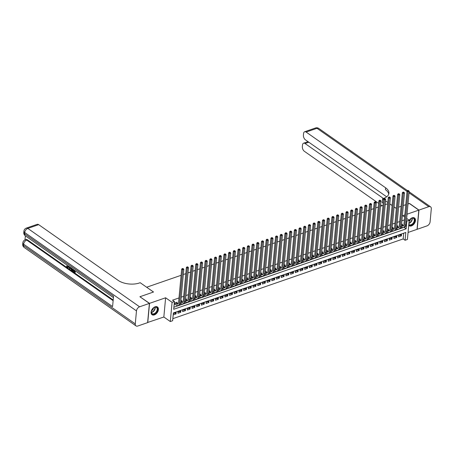 <?xml version="1.0" encoding="UTF-8"?>
<svg xmlns="http://www.w3.org/2000/svg" width="454" height="454" viewBox="0 0 454 454"><rect width="100%" height="100%" fill="white"/><g stroke="black" fill="none" stroke-linecap="round" stroke-linejoin="round"><path stroke-width="0.68" d="M154.377 314.9A4.727 3.036 125 0 0 158.043 311.104A4.727 3.036 125 0 0 157.464 306.978A4.727 3.036 125 0 0 155.126 306.796A4.727 3.036 125 0 0 151.46 310.593A4.727 3.036 125 0 0 152.039 314.718A4.727 3.036 125 0 0 154.377 314.9M408.725 225.366A4.727 3.036 125 0 0 409.111 225.723A4.727 3.036 125 0 0 411.449 225.905A4.727 3.036 125 0 0 415.109 222.108A4.727 3.036 125 0 0 414.536 217.982A4.727 3.036 125 0 0 412.198 217.801A4.727 3.036 125 0 0 409.19 220.321M172.651 320.723L170.301 321.54L172.083 302.319L174.432 301.507L173.706 309.299L406.131 228.833L406.852 221.041L409.202 220.23L407.414 239.445L405.07 240.262L405.791 232.471L173.371 312.931L172.651 320.723M147.629 322.482L163.837 317.006L170.301 321.54M408.067 232.454L417.033 229.349L418.815 210.128L407.056 214.203M172.838 318.668L403.169 238.929L405.07 240.262M140.025 296.825L149.542 303.351L147.754 322.573M409.44 203.551L408.01 203.914L409.315 203.466L418.815 210.128M177.037 303.039L177.111 302.233L174.296 303.21L174.171 304.503L174.994 304.22M181.731 301.416L181.804 300.605L180.868 300.928M186.429 299.788L186.503 298.982L185.567 299.305M191.123 298.164L191.196 297.353L190.26 297.682M195.816 296.536L195.895 295.73L194.959 296.053M200.515 294.913L200.589 294.107L199.652 294.43M205.208 293.284L205.282 292.478L204.345 292.802M209.907 291.661L209.981 290.855L209.044 291.179M214.6 290.038L214.674 289.226L213.738 289.55M219.293 288.409L219.367 287.603L218.431 287.927M223.992 286.786L224.066 285.975L223.13 286.298M228.685 285.157L228.759 284.352L227.823 284.675M233.379 283.534L233.458 282.723L232.522 283.052M238.078 281.906L238.151 281.1L237.215 281.423M242.771 280.283L242.845 279.477L241.908 279.8M247.464 278.66L247.543 277.848L246.607 278.171M252.163 277.031L252.237 276.225L251.3 276.548M256.856 275.408L256.93 274.596L255.994 274.92M261.555 273.779L261.629 272.973L260.692 273.297M266.248 272.156L266.322 271.344L265.386 271.668M270.942 270.527L271.021 269.721L270.085 270.045M275.64 268.904L275.714 268.093L274.778 268.422M280.334 267.275L280.407 266.47L279.471 266.793M285.027 265.652L285.106 264.847L284.17 265.17M289.726 264.029L289.8 263.218L288.863 263.541M294.419 262.401L294.493 261.595L293.556 261.918M299.118 260.778L299.192 259.966L298.255 260.29M303.811 259.149L303.885 258.343L302.949 258.666M308.504 257.526L308.584 256.714L307.647 257.038M313.203 255.897L313.277 255.091L312.341 255.415M317.896 254.274L317.97 253.463L317.034 253.792M322.59 252.645L322.669 251.839L321.733 252.163M327.289 251.022L327.362 250.216L326.426 250.54M331.982 249.399L332.056 248.588L331.119 248.911M336.681 247.771L336.755 246.965L335.818 247.288M341.374 246.147L341.448 245.336L340.511 245.659M346.067 244.519L346.147 243.713L345.21 244.036M350.766 242.896L350.84 242.084L349.903 242.408M355.459 241.267L355.533 240.461L354.597 240.785M360.153 239.644L360.232 238.832L359.296 239.162M364.851 238.015L364.925 237.209L363.989 237.533M369.545 236.392L369.618 235.586L368.682 235.91M374.244 234.769L374.317 233.958L373.381 234.281M378.937 233.14L379.011 232.334L378.074 232.658M383.63 231.517L383.709 230.706L382.773 231.029M388.329 229.889L388.403 229.083L387.466 229.406M393.022 228.266L393.096 227.454L392.16 227.783M397.715 226.637L397.795 225.831L396.858 226.154M400.207 235.053L401.404 235.893L398.589 236.869L398.708 235.569L401.523 234.593L401.404 235.893M395.508 236.676L396.711 237.516L393.89 238.492L394.01 237.192L396.83 236.222L396.711 237.516M390.815 238.305L392.012 239.144L389.197 240.121L389.316 238.821L392.131 237.845L392.012 239.144M386.116 239.928L387.319 240.768L384.498 241.744L384.623 240.444L387.438 239.468L387.319 240.768M381.422 241.551L382.626 242.396L379.805 243.372L379.924 242.073L382.745 241.097L382.626 242.396M376.729 243.179L377.927 244.019L375.112 244.995L375.231 243.696L378.046 242.72L377.927 244.019M372.03 244.802L373.233 245.648L370.413 246.618L370.538 245.325L373.353 244.348L373.233 245.648M367.337 246.431L368.534 247.271L365.72 248.247L365.839 246.948L368.659 245.972L368.534 247.271M362.644 248.054L363.841 248.894L361.026 249.87L361.146 248.576L363.96 247.6L363.841 248.894M357.945 249.683L359.148 250.523L356.328 251.499L356.447 250.199L359.267 249.223L359.148 250.523M353.252 251.306L354.449 252.146L351.634 253.122L351.754 251.822L354.568 250.852L354.449 252.146M348.553 252.935L349.756 253.775L346.935 254.751L347.06 253.451L349.875 252.475L349.756 253.775M343.86 254.558L345.063 255.398L342.242 256.374L342.361 255.074L345.182 254.098L345.063 255.398M339.166 256.181L340.364 257.026L337.549 258.003L337.668 256.703L340.483 255.727L340.364 257.026M334.467 257.81L335.671 258.649L332.85 259.626L332.975 258.326L335.79 257.35L335.671 258.649M329.774 259.433L330.972 260.278L328.157 261.249L328.276 259.955L331.097 258.979L330.972 260.278M325.081 261.061L326.278 261.901L323.464 262.877L323.583 261.578L326.398 260.602L326.278 261.901M320.382 262.684L321.585 263.524L318.765 264.5L318.884 263.207L321.704 262.23L321.585 263.524M315.689 264.313L316.886 265.153L314.072 266.129L314.191 264.83L317.006 263.853L316.886 265.153M310.99 265.936L312.193 266.776L309.373 267.752L309.497 266.453L312.312 265.482L312.193 266.776M306.297 267.565L307.5 268.405L304.679 269.381L304.799 268.081L307.619 267.105L307.5 268.405M301.604 269.188L302.801 270.028L299.986 271.004L300.105 269.704L302.92 268.728L302.801 270.028M296.905 270.811L298.108 271.657L295.287 272.633L295.412 271.333L298.227 270.357L298.108 271.657M292.211 272.44L293.409 273.28L290.594 274.256L290.713 272.956L293.534 271.98L293.409 273.28M287.518 274.063L288.716 274.908L285.901 275.879L286.02 274.585L288.835 273.609L288.716 274.908M282.819 275.692L284.022 276.531L281.202 277.507L281.321 276.208L284.142 275.232L284.022 276.531M278.126 277.315L279.324 278.154L276.509 279.131L276.628 277.831L279.448 276.861L279.324 278.154M273.427 278.943L274.63 279.783L271.81 280.759L271.935 279.46L274.749 278.484L274.63 279.783M268.734 280.566L269.937 281.406L267.117 282.382L267.236 281.083L270.056 280.112L269.937 281.406M264.041 282.189L265.238 283.035L262.423 284.011L262.543 282.711L265.357 281.735L265.238 283.035M259.342 283.818L260.545 284.658L257.724 285.634L257.849 284.335L260.664 283.358L260.545 284.658M254.649 285.441L255.846 286.287L253.031 287.263L253.15 285.963L255.971 284.987L255.846 286.287M249.955 287.07L251.153 287.91L248.338 288.886L248.457 287.586L251.272 286.61L251.153 287.91M245.256 288.693L246.46 289.538L243.639 290.509L243.758 289.215L246.579 288.239L246.46 289.538M240.563 290.322L241.761 291.162L238.946 292.138L239.065 290.838L241.886 289.862L241.761 291.162M235.864 291.945L237.067 292.785L234.247 293.761L234.372 292.461L237.187 291.491L237.067 292.785M231.171 293.573L232.374 294.413L229.554 295.389L229.673 294.09L232.493 293.114L232.374 294.413M226.478 295.196L227.675 296.036L224.861 297.012L224.98 295.713L227.794 294.737L227.675 296.036M221.779 296.82L222.982 297.665L220.162 298.641L220.286 297.342L223.101 296.366L222.982 297.665M217.086 298.448L218.283 299.288L215.468 300.264L215.588 298.965L218.408 297.989L218.283 299.288M212.393 300.071L213.59 300.917L210.775 301.887L210.894 300.593L213.709 299.617L213.59 300.917M207.694 301.7L208.897 302.54L206.076 303.516L206.195 302.216L209.016 301.24L208.897 302.54M203 303.323L204.198 304.169L201.383 305.139L201.502 303.845L204.323 302.869L204.198 304.169M198.302 304.952L199.505 305.792L196.684 306.768L196.809 305.468L199.624 304.492L199.505 305.792M193.608 306.575L194.811 307.415L191.991 308.391L192.11 307.091L194.931 306.121L194.811 307.415M188.915 308.204L190.113 309.043L187.298 310.02L187.417 308.72L190.232 307.744L190.113 309.043M184.216 309.827L185.419 310.667L182.599 311.643L182.724 310.343L185.538 309.367L185.419 310.667M179.523 311.45L180.72 312.295L177.906 313.271L178.025 311.972L180.845 310.996L180.72 312.295M403.169 238.929L403.702 233.191M176.146 312.619L173.332 313.595L173.212 314.894L176.027 313.918L176.146 312.619M404.378 219.906L401.904 220.763M399.685 221.529L397.205 222.386M394.986 223.158L392.511 224.015M390.292 224.781L387.818 225.638M385.594 226.41L383.119 227.267M380.9 228.033L378.426 228.89M376.207 229.662L373.727 230.518M371.508 231.285L369.034 232.142M366.815 232.913L364.341 233.77M362.122 234.536L359.642 235.393M357.423 236.159L354.949 237.016M352.73 237.788L350.255 238.645M348.031 239.411L345.556 240.268M343.337 241.04L340.863 241.897M338.644 242.663L336.164 243.52M333.945 244.292L331.471 245.149M329.252 245.915L326.778 246.772M324.559 247.543L322.079 248.4M319.86 249.167L317.386 250.023M315.167 250.79L312.692 251.647M310.468 252.418L307.994 253.275M305.775 254.041L303.3 254.898M301.081 255.67L298.601 256.527M296.383 257.293L293.908 258.15M291.689 258.922L289.215 259.779M286.996 260.545L284.516 261.402M282.297 262.168L279.823 263.031M277.604 263.797L275.13 264.654M272.905 265.42L270.431 266.277M268.212 267.048L265.738 267.905M263.519 268.672L261.039 269.528M258.82 270.3L256.345 271.157M254.127 271.923L251.652 272.78M249.433 273.552L246.953 274.409M244.734 275.175L242.26 276.032M240.041 276.798L237.567 277.661M235.342 278.427L232.868 279.284M230.649 280.05L228.175 280.907M225.956 281.679L223.476 282.536M221.257 283.302L218.783 284.159M216.564 284.93L214.089 285.787M211.87 286.553L209.39 287.41M207.172 288.182L204.697 289.039M202.478 289.805L200.004 290.662M197.779 291.428L195.305 292.285M193.086 293.057L190.612 293.914M188.393 294.68L185.913 295.537M183.694 296.309L181.22 297.166M179.001 297.932L172.531 300.173L174.432 301.507M173.899 307.239L404.247 227.267M402.414 225.014L402.488 224.208L401.552 224.531M140.036 296.689L153.537 292.013L146.687 287.263M146.693 287.217L181.101 275.306M183.32 274.534L185.794 273.677M188.013 272.911L190.493 272.054M192.712 271.282L195.186 270.425M197.405 269.659L199.879 268.802M202.098 268.036L204.578 267.179M206.797 266.407L209.271 265.55M211.49 264.784L213.965 263.927M216.189 263.155L218.663 262.298M220.882 261.532L223.357 260.675M225.576 259.904L228.056 259.047M230.274 258.281L232.749 257.424M234.968 256.652L237.442 255.795M239.661 255.029L242.141 254.172M244.36 253.406L246.834 252.549M249.053 251.777L251.527 250.92M253.752 250.154L256.226 249.297M258.445 248.525L260.919 247.668M263.138 246.902L265.618 246.045M267.837 245.273L270.312 244.417M272.531 243.65L275.005 242.794M277.224 242.022L279.704 241.165M281.923 240.399L284.397 239.542M286.616 238.776L289.09 237.919M291.315 237.147L293.789 236.29M296.008 235.524L298.482 234.667M300.701 233.895L303.181 233.038M305.4 232.272L307.874 231.415M310.093 230.643L312.568 229.786M314.787 229.02L317.267 228.163M319.485 227.397L321.96 226.535M324.179 225.769L326.653 224.912M328.878 224.145L331.352 223.289M333.571 222.517L336.045 221.66M338.264 220.894L340.744 220.037M342.963 219.265L345.437 218.408M347.656 217.642L350.13 216.785M352.349 216.013L354.829 215.156M357.048 214.39L359.523 213.533M361.742 212.767L364.216 211.904M366.44 211.138L368.915 210.281M371.134 209.515L373.608 208.658M375.827 207.887L378.307 207.03M380.526 206.264L383 205.407M385.219 204.635L387.693 203.778M163.837 317.006L165.619 297.784L149.542 303.351M165.619 297.784L172.083 302.319M406.449 220.757L406.852 221.041M404.837 214.969L402.738 215.695L404.645 217.035M406.659 218.448L409.202 220.23M394.095 206.933L395.814 208.136L396.399 207.932L395.86 208.119L394.1 206.888M398.618 207.166L401.092 206.309L398.618 207.166M403.311 205.543L405.791 204.686L403.311 205.543M392.08 205.514L389.827 203.937M404.23 227.499L406.131 228.833M174.83 313.078L176.027 313.918M401.455 225.57L401.807 225.814A3.03 1.737 -109.1 0 0 403.039 226.081A3.03 1.737 -109.1 0 0 403.946 224.554L407.051 191.072L407.754 190.476L408.6 190.584L407.754 190.476M401.665 224.492L402.976 225.411A3.03 1.737 -109.1 0 0 403.561 225.689M408.6 190.584L409.179 191.333L408.004 191.741L404.894 225.218A4.546 2.605 70.9 0 1 403.532 227.516A4.546 2.605 70.9 0 1 401.682 227.113L401.319 226.858M409.179 191.333L406.069 224.809A4.546 2.605 70.9 0 1 404.707 227.108L403.532 227.516M408.135 190.742L408.004 191.741L407.051 191.072M409.185 220.406A4.092 2.628 -55 0 1 410.217 219.151A4.092 2.628 -55 0 1 410.989 218.55A4.092 2.628 -55 0 1 414.57 219.271A4.092 2.628 -55 0 1 412.822 224.123A4.092 2.628 -55 0 1 408.793 224.622M408.821 224.293A3.785 2.435 125 0 0 409.15 224.605A3.785 2.435 125 0 0 412.533 223.811A3.785 2.435 125 0 0 413.503 218.402A3.785 2.435 125 0 0 410.915 218.595M409.082 221.473A2.696 1.731 125 0 0 409.412 221.2A2.696 1.731 125 0 0 410.649 218.788M408.844 225.496A4.699 3.019 125 0 0 413.015 224.492A4.699 3.019 125 0 0 414.235 217.806M153.146 308.147A4.092 2.628 -55 0 1 153.923 307.545A4.092 2.628 -55 0 1 157.498 308.272A4.092 2.628 -55 0 1 155.75 313.124A4.092 2.628 -55 0 1 152.391 314.151A4.092 2.628 -55 0 1 151.364 311.194A4.092 2.628 -55 0 1 153.146 308.147M151.386 311.104A3.785 2.435 125 0 0 152.084 313.606A3.785 2.435 125 0 0 155.467 312.806A3.785 2.435 125 0 0 156.431 307.403A3.785 2.435 125 0 0 153.844 307.596M151.471 310.786A2.696 1.731 125 0 0 152.34 310.196A2.696 1.731 125 0 0 153.577 307.789M151.772 314.497A4.699 3.019 125 0 0 155.943 313.493A4.699 3.019 125 0 0 157.169 306.808M383.199 203.25L382.206 202.558L382.557 198.79L383.352 198.512A15.152 7.712 5.3 0 0 388.936 193.245A15.152 7.712 5.3 0 0 385.588 187.786L306.132 132.063A3.638 2.083 -109.1 0 0 304.651 131.745A3.638 2.083 -109.1 0 0 303.561 133.578L303.42 135.11A3.638 2.083 -109.1 0 0 305.411 139.826L386.672 196.815M418.957 210.077L417.175 229.298L426.987 225.899A3.638 2.338 125 0 0 430.097 221.807L431.3 208.823A3.638 2.338 125 0 0 430.568 206.82A3.638 2.338 125 0 0 428.775 206.684L418.957 210.077L409.457 203.415M392.08 205.469L389.833 203.891M387.818 202.478L385.565 200.901M383.551 199.488L382.557 198.79M383.448 198.483L305.071 143.515A3.638 2.083 -109.1 0 0 303.59 143.197A3.638 2.083 -109.1 0 0 302.5 145.036L302.358 146.568A3.638 2.083 -109.1 0 0 304.35 151.284L378.642 203.381M382.013 205.747L380.662 204.799M388.738 194.17A15.152 7.712 5.3 0 0 385.412 189.653L385.588 187.786M68.917 266.385L68.021 267.888L67.328 267.724L66.534 266.203L67.243 266.203L67.998 267.361M70.881 267.764L69.78 269.398L68.968 266.424M75.313 270.868L75.137 272.763L74.762 272.888L73.151 271.764L73.185 271.401L74.507 271.935M73.185 271.401L74.473 272.304L74.564 271.344L73.361 270.505L73.769 270.017L74.626 270.618M25.379 235.853L25.004 239.882M26.338 228.101A3.638 3.638 0 0 0 23.903 231.2A3.638 1.85 -174.7 0 0 24.709 232.51A3.638 2.338 -55 0 1 27.813 228.419A3.638 2.083 -109.1 0 0 26.338 228.101L37.205 224.338A3.638 2.083 70.9 0 1 38.686 224.656L27.813 228.419L139.588 306.802A3.638 2.338 125 0 0 136.478 310.894L24.709 232.51L24.59 233.81L113.545 296.195L112.586 306.581L23.625 244.195A3.638 2.338 -55 0 1 26.729 240.104A3.638 2.083 -109.1 0 0 25.254 239.786L25.957 239.542A3.638 2.083 70.9 0 1 27.433 239.86L26.729 240.104L113.131 300.696M113.194 300.003L27.433 239.86M73.207 269.392L73.032 271.282L71.874 270.868L71.165 270.085L71.074 267.9M139.588 306.802L149.4 303.403L139.894 296.74L153.486 292.03L140.184 282.7L139.384 282.978A15.152 7.712 -174.7 0 1 118.142 280.373L38.686 224.656M136.478 310.894L135.275 323.878A3.638 2.338 125 0 0 136.001 325.881A3.638 2.338 125 0 0 137.8 326.017L147.618 322.624L149.4 303.403M73.395 270.147L74.592 270.987L74.649 270.408M74.972 270.629L74.762 272.888M72.867 269.154L72.657 271.413M71.562 267.945L71.25 268.791L71.533 270.175L72.368 270.828L72.544 268.927M71.675 268.32L71.908 270.045L72.402 270.459M71.25 268.791L71.624 268.66M71.533 270.175L71.908 270.045M71.902 270.505L72.282 270.374M69.297 266.651L70.325 267.372M70.648 267.599L69.78 269.398M69.842 268.445L70.154 267.747L69.377 267.202L69.632 268.91L69.842 268.445M69.82 267.508L70.007 268.779M66.534 266.203L67.379 267.372L68.208 266.663L68.179 265.868M67.822 267.491L67.379 267.372L67.754 267.241M66.869 266.333L67.243 266.203M68.509 266.101L68.526 266.884L68.906 266.753M68.526 266.884L68.021 267.888M66.908 265.232L66.636 264.784M396.762 227.199L397.108 227.443A3.03 1.737 -109.1 0 0 398.34 227.709A3.03 1.737 -109.1 0 0 399.253 226.177L402.358 192.7L403.056 192.104L403.907 192.207L403.056 192.104M396.972 226.115L398.283 227.034A3.03 1.737 -109.1 0 0 398.862 227.312M403.907 192.207L404.48 192.961L403.305 193.364L400.201 226.841A4.546 2.605 70.9 0 1 398.839 229.139A4.546 2.605 70.9 0 1 396.989 228.742L396.62 228.481M404.48 192.961L401.376 226.438A4.546 2.605 70.9 0 1 400.014 228.731L398.839 229.139M403.436 192.371L403.305 193.364L402.358 192.7M392.063 228.822L392.415 229.066A3.03 1.737 -109.1 0 0 393.646 229.332A3.03 1.737 -109.1 0 0 394.554 227.8L397.659 194.323L398.362 193.727L399.214 193.83L398.362 193.727M392.279 227.743L393.59 228.663A3.03 1.737 -109.1 0 0 394.168 228.941M399.214 193.83L399.787 194.584L398.612 194.993L395.508 228.47A4.546 2.605 70.9 0 1 394.14 230.763A4.546 2.605 70.9 0 1 392.296 230.365L391.927 230.11M399.787 194.584L396.683 228.061A4.546 2.605 70.9 0 1 395.315 230.36L394.14 230.763M398.743 193.994L398.612 194.993L397.659 194.323M387.37 230.45L387.716 230.694A3.03 1.737 -109.1 0 0 388.953 230.961A3.03 1.737 -109.1 0 0 389.861 229.429L392.965 195.952L393.663 195.356L394.515 195.458L393.663 195.356M387.58 229.366L388.891 230.286A3.03 1.737 -109.1 0 0 389.47 230.564M394.515 195.458L395.088 196.213L393.919 196.616L390.809 230.093A4.546 2.605 70.9 0 1 389.447 232.391A4.546 2.605 70.9 0 1 387.597 231.988L387.234 231.733M395.088 196.213L391.984 229.69A4.546 2.605 70.9 0 1 390.622 231.983L389.447 232.391M394.044 195.617L393.919 196.616L392.965 195.952M382.677 232.073L383.023 232.317A3.03 1.737 -109.1 0 0 384.254 232.584A3.03 1.737 -109.1 0 0 385.162 231.052L388.272 197.575L388.97 196.979L389.821 197.081L388.97 196.979M382.887 230.99L384.197 231.909A3.03 1.737 -109.1 0 0 384.776 232.193M389.821 197.081L390.395 197.836L389.22 198.245L386.116 231.722A4.546 2.605 70.9 0 1 384.754 234.014A4.546 2.605 70.9 0 1 382.904 233.617L382.535 233.362M390.395 197.836L387.29 231.313A4.546 2.605 70.9 0 1 385.923 233.611L384.754 234.014M389.35 197.246L389.22 198.245L388.272 197.575M377.978 233.697L378.33 233.946A3.03 1.737 -109.1 0 0 379.561 234.207A3.03 1.737 -109.1 0 0 380.469 232.681L383.573 199.204L384.277 198.602L385.123 198.71L384.277 198.602M378.188 232.618L379.504 233.538A3.03 1.737 -109.1 0 0 380.083 233.816M385.123 198.71L385.701 199.459L384.527 199.868L381.422 233.345A4.546 2.605 70.9 0 1 380.055 235.643A4.546 2.605 70.9 0 1 378.205 235.24L377.841 234.985M385.701 199.459L382.591 232.942A4.546 2.605 70.9 0 1 381.229 235.234L380.055 235.643M384.657 198.869L384.527 199.868L383.573 199.204M373.284 235.325L373.631 235.569A3.03 1.737 -109.1 0 0 374.862 235.836A3.03 1.737 -109.1 0 0 375.776 234.304L378.88 200.827L379.578 200.231L380.429 200.333L379.578 200.231M373.494 234.241L374.805 235.161A3.03 1.737 -109.1 0 0 375.384 235.444M380.429 200.333L381.002 201.088L379.828 201.497L376.724 234.973A4.546 2.605 70.9 0 1 375.362 237.266A4.546 2.605 70.9 0 1 373.511 236.869L373.143 236.613M381.002 201.088L377.898 234.565A4.546 2.605 70.9 0 1 376.536 236.863L375.362 237.266M379.958 200.498L379.828 201.497L378.88 200.827M368.586 236.948L368.937 237.192A3.03 1.737 -109.1 0 0 370.169 237.459A3.03 1.737 -109.1 0 0 371.077 235.932L374.187 202.456L374.885 201.854L375.736 201.962L374.885 201.854M368.801 235.87L370.112 236.789A3.03 1.737 -109.1 0 0 370.691 237.067M375.736 201.962L376.309 202.711L375.135 203.12L372.03 236.596A4.546 2.605 70.9 0 1 370.663 238.895A4.546 2.605 70.9 0 1 368.818 238.492L368.449 238.237M376.309 202.711L373.205 236.188A4.546 2.605 70.9 0 1 371.837 238.486L370.663 238.895M375.265 202.121L375.135 203.12L374.187 202.456M363.892 238.577L364.244 238.821A3.03 1.737 -109.1 0 0 365.476 239.088A3.03 1.737 -109.1 0 0 366.384 237.556L369.488 204.079L370.192 203.483L371.037 203.585L370.192 203.483M364.102 237.493L365.413 238.412A3.03 1.737 -109.1 0 0 365.998 238.696M371.037 203.585L371.616 204.34L370.441 204.743L367.331 238.225A4.546 2.605 70.9 0 1 365.969 240.518A4.546 2.605 70.9 0 1 364.119 240.121L363.756 239.86M371.616 204.34L368.506 237.817A4.546 2.605 70.9 0 1 367.144 240.109L365.969 240.518M370.572 203.75L370.441 204.743L369.488 204.079M359.199 240.2L359.545 240.444A3.03 1.737 -109.1 0 0 360.777 240.711A3.03 1.737 -109.1 0 0 361.69 239.184L364.795 205.702L365.493 205.106L366.344 205.208L365.493 205.106M359.409 239.122L360.72 240.041A3.03 1.737 -109.1 0 0 361.299 240.319M366.344 205.208L366.917 205.963L365.742 206.371L362.638 239.848A4.546 2.605 70.9 0 1 361.276 242.147A4.546 2.605 70.9 0 1 359.426 241.744L359.057 241.488M366.917 205.963L363.813 239.44A4.546 2.605 70.9 0 1 362.451 241.738L361.276 242.147M365.873 205.373L365.742 206.371L364.795 205.702M354.5 241.829L354.852 242.073A3.03 1.737 -109.1 0 0 356.084 242.34A3.03 1.737 -109.1 0 0 356.992 240.807L360.096 207.33L360.799 206.735L361.651 206.837L360.799 206.735M354.716 240.745L356.027 241.664A3.03 1.737 -109.1 0 0 356.606 241.942M361.651 206.837L362.224 207.591L361.049 207.994L357.945 241.471A4.546 2.605 70.9 0 1 356.577 243.77A4.546 2.605 70.9 0 1 354.733 243.372L354.364 243.111M362.224 207.591L359.12 241.068A4.546 2.605 70.9 0 1 357.752 243.361L356.577 243.77M361.18 207.001L361.049 207.994L360.096 207.33M349.807 243.452L350.153 243.696A3.03 1.737 -109.1 0 0 351.39 243.963A3.03 1.737 -109.1 0 0 352.298 242.43L355.403 208.953L356.101 208.358L356.952 208.46L356.101 208.358M350.017 242.374L351.328 243.293A3.03 1.737 -109.1 0 0 351.907 243.571M356.952 208.46L357.525 209.215L356.356 209.623L353.246 243.1A4.546 2.605 70.9 0 1 351.884 245.393A4.546 2.605 70.9 0 1 350.034 244.995L349.671 244.74M357.525 209.215L354.421 242.691A4.546 2.605 70.9 0 1 353.059 244.99L351.884 245.393M356.481 208.624L356.356 209.623L355.403 208.953M345.114 245.081L345.46 245.325A3.03 1.737 -109.1 0 0 346.691 245.591A3.03 1.737 -109.1 0 0 347.599 244.059L350.709 210.582L351.407 209.981L352.259 210.088L351.407 209.981M345.324 243.997L346.635 244.916A3.03 1.737 -109.1 0 0 347.214 245.194M352.259 210.088L352.832 210.843L351.657 211.246L348.553 244.723A4.546 2.605 70.9 0 1 347.191 247.021A4.546 2.605 70.9 0 1 345.341 246.618L344.972 246.363M352.832 210.843L349.728 244.32A4.546 2.605 70.9 0 1 348.36 246.613L347.191 247.021M351.788 210.247L351.657 211.246L350.709 210.582M340.415 246.704L340.767 246.948A3.03 1.737 -109.1 0 0 341.998 247.214A3.03 1.737 -109.1 0 0 342.906 245.682L346.01 212.205L346.714 211.609L347.56 211.712L346.714 211.609M340.625 245.62L341.941 246.539A3.03 1.737 -109.1 0 0 342.52 246.823M347.56 211.712L348.139 212.466L346.964 212.875L343.86 246.352A4.546 2.605 70.9 0 1 342.492 248.644A4.546 2.605 70.9 0 1 340.642 248.247L340.279 247.992M348.139 212.466L345.029 245.943A4.546 2.605 70.9 0 1 343.667 248.242L342.492 248.644M347.094 211.876L346.964 212.875L346.01 212.205M335.722 248.327L336.068 248.576A3.03 1.737 -109.1 0 0 337.299 248.837A3.03 1.737 -109.1 0 0 338.213 247.311L341.317 213.834L342.015 213.232L342.866 213.34L342.015 213.232M335.932 247.248L337.243 248.168A3.03 1.737 -109.1 0 0 337.821 248.446M342.866 213.34L343.44 214.089L342.265 214.498L339.161 247.975A4.546 2.605 70.9 0 1 337.799 250.273A4.546 2.605 70.9 0 1 335.949 249.87L335.58 249.615M343.44 214.089L340.335 247.572A4.546 2.605 70.9 0 1 338.973 249.865L337.799 250.273M342.395 213.499L342.265 214.498L341.317 213.834M331.023 249.955L331.375 250.199A3.03 1.737 -109.1 0 0 332.606 250.466A3.03 1.737 -109.1 0 0 333.514 248.934L336.624 215.457L337.322 214.861L338.173 214.963L337.322 214.861M331.238 248.871L332.549 249.791A3.03 1.737 -109.1 0 0 333.128 250.075M338.173 214.963L338.746 215.718L337.572 216.121L334.467 249.604A4.546 2.605 70.9 0 1 333.1 251.896A4.546 2.605 70.9 0 1 331.255 251.499L330.887 251.238M338.746 215.718L335.642 249.195A4.546 2.605 70.9 0 1 334.275 251.493L333.1 251.896M337.702 215.128L337.572 216.121L336.624 215.457M326.33 251.578L326.681 251.822A3.03 1.737 -109.1 0 0 327.913 252.089A3.03 1.737 -109.1 0 0 328.821 250.563L331.925 217.08L332.629 216.484L333.474 216.592L332.629 216.484M326.539 250.5L327.85 251.42A3.03 1.737 -109.1 0 0 328.435 251.698M333.474 216.592L334.053 217.341L332.878 217.75L329.769 251.227A4.546 2.605 70.9 0 1 328.407 253.525A4.546 2.605 70.9 0 1 326.557 253.122L326.193 252.867M334.053 217.341L330.943 250.818A4.546 2.605 70.9 0 1 329.581 253.116L328.407 253.525M333.009 216.751L332.878 217.75L331.925 217.08M321.636 253.207L321.982 253.451A3.03 1.737 -109.1 0 0 323.214 253.718A3.03 1.737 -109.1 0 0 324.128 252.186L327.232 218.709L327.93 218.113L328.781 218.215L327.93 218.113M321.846 252.123L323.157 253.043A3.03 1.737 -109.1 0 0 323.736 253.326M328.781 218.215L329.354 218.97L328.18 219.373L325.075 252.855A4.546 2.605 70.9 0 1 323.713 255.148A4.546 2.605 70.9 0 1 321.863 254.751L321.494 254.49M329.354 218.97L326.25 252.447A4.546 2.605 70.9 0 1 324.888 254.739L323.713 255.148M328.31 218.38L328.18 219.373L327.232 218.709M316.937 254.83L317.289 255.074A3.03 1.737 -109.1 0 0 318.521 255.341A3.03 1.737 -109.1 0 0 319.429 253.814L322.533 220.332L323.237 219.736L324.088 219.838L323.237 219.736M317.153 253.752L318.464 254.671A3.03 1.737 -109.1 0 0 319.043 254.949M324.088 219.838L324.661 220.593L323.486 221.002L320.382 254.478A4.546 2.605 70.9 0 1 319.014 256.777A4.546 2.605 70.9 0 1 317.17 256.374L316.801 256.118M324.661 220.593L321.557 254.07A4.546 2.605 70.9 0 1 320.189 256.368L319.014 256.777M323.617 220.003L323.486 221.002L322.533 220.332M312.244 256.459L312.59 256.703A3.03 1.737 -109.1 0 0 313.827 256.97A3.03 1.737 -109.1 0 0 314.736 255.437L317.84 221.961L318.538 221.365L319.389 221.467L318.538 221.365M312.454 255.375L313.765 256.294A3.03 1.737 -109.1 0 0 314.344 256.572M319.389 221.467L319.962 222.222L318.793 222.625L315.683 256.101A4.546 2.605 70.9 0 1 314.321 258.4A4.546 2.605 70.9 0 1 312.471 258.003L312.108 257.741M319.962 222.222L316.858 255.698A4.546 2.605 70.9 0 1 315.496 257.991L314.321 258.4M318.918 221.631L318.793 222.625L317.84 221.961M307.551 258.082L307.897 258.326A3.03 1.737 -109.1 0 0 309.129 258.593A3.03 1.737 -109.1 0 0 310.037 257.06L313.147 223.584L313.845 222.988L314.696 223.09L313.845 222.988M307.761 256.998L309.072 257.923A3.03 1.737 -109.1 0 0 309.651 258.201M314.696 223.09L315.269 223.845L314.094 224.253L310.99 257.73A4.546 2.605 70.9 0 1 309.628 260.023A4.546 2.605 70.9 0 1 307.778 259.626L307.409 259.37M315.269 223.845L312.165 257.322A4.546 2.605 70.9 0 1 310.797 259.62L309.628 260.023M314.225 223.254L314.094 224.253L313.147 223.584M302.852 259.705L303.204 259.955A3.03 1.737 -109.1 0 0 304.435 260.221A3.03 1.737 -109.1 0 0 305.343 258.689L308.448 225.212L309.151 224.611L309.997 224.719L309.151 224.611M303.062 258.627L304.379 259.546A3.03 1.737 -109.1 0 0 304.957 259.824M309.997 224.719L310.576 225.473L309.401 225.876L306.297 259.353A4.546 2.605 70.9 0 1 304.929 261.652A4.546 2.605 70.9 0 1 303.079 261.249L302.716 260.993M310.576 225.473L307.466 258.95A4.546 2.605 70.9 0 1 306.104 261.243L304.929 261.652M309.532 224.878L309.401 225.876L308.448 225.212M298.159 261.334L298.505 261.578A3.03 1.737 -109.1 0 0 299.736 261.844A3.03 1.737 -109.1 0 0 300.65 260.312L303.754 226.835L304.452 226.24L305.304 226.342L304.452 226.24M298.369 260.25L299.68 261.169A3.03 1.737 -109.1 0 0 300.259 261.453M305.304 226.342L305.877 227.096L304.702 227.505L301.598 260.982A4.546 2.605 70.9 0 1 300.236 263.275A4.546 2.605 70.9 0 1 298.386 262.877L298.017 262.622M305.877 227.096L302.773 260.573A4.546 2.605 70.9 0 1 301.411 262.872L300.236 263.275M304.833 226.506L304.702 227.505L303.754 226.835M293.46 262.957L293.812 263.201A3.03 1.737 -109.1 0 0 295.043 263.468A3.03 1.737 -109.1 0 0 295.951 261.941L299.061 228.464L299.759 227.863L300.61 227.97L299.759 227.863M293.676 261.879L294.986 262.798A3.03 1.737 -109.1 0 0 295.565 263.076M300.61 227.97L301.184 228.72L300.009 229.128L296.905 262.605A4.546 2.605 70.9 0 1 295.537 264.903A4.546 2.605 70.9 0 1 293.693 264.5L293.324 264.245M301.184 228.72L298.079 262.202A4.546 2.605 70.9 0 1 296.712 264.495L295.537 264.903M300.139 228.129L300.009 229.128L299.061 228.464M288.767 264.586L289.119 264.83A3.03 1.737 -109.1 0 0 290.35 265.096A3.03 1.737 -109.1 0 0 291.258 263.564L294.362 230.087L295.066 229.491L295.912 229.593L295.066 229.491M288.977 263.502L290.288 264.421A3.03 1.737 -109.1 0 0 290.872 264.705M295.912 229.593L296.49 230.348L295.316 230.751L292.206 264.234A4.546 2.605 70.9 0 1 290.844 266.526A4.546 2.605 70.9 0 1 288.994 266.129L288.631 265.868M296.49 230.348L293.38 263.825A4.546 2.605 70.9 0 1 292.018 266.123L290.844 266.526M295.446 229.758L295.316 230.751L294.362 230.087M284.073 266.209L284.42 266.453A3.03 1.737 -109.1 0 0 285.651 266.719A3.03 1.737 -109.1 0 0 286.565 265.193L289.669 231.71L290.367 231.114L291.218 231.222L290.367 231.114M284.283 265.13L285.594 266.05A3.03 1.737 -109.1 0 0 286.173 266.328M291.218 231.222L291.791 231.971L290.617 232.38L287.513 265.857A4.546 2.605 70.9 0 1 286.151 268.155A4.546 2.605 70.9 0 1 284.3 267.752L283.932 267.497M291.791 231.971L288.687 265.448A4.546 2.605 70.9 0 1 287.325 267.747L286.151 268.155M290.747 231.381L290.617 232.38L289.669 231.71M279.375 267.837L279.726 268.081A3.03 1.737 -109.1 0 0 280.958 268.348A3.03 1.737 -109.1 0 0 281.866 266.816L284.97 233.339L285.674 232.743L286.525 232.845L285.674 232.743M279.59 266.753L280.901 267.673A3.03 1.737 -109.1 0 0 281.48 267.956M286.525 232.845L287.098 233.6L285.924 234.003L282.819 267.485A4.546 2.605 70.9 0 1 281.452 269.778A4.546 2.605 70.9 0 1 279.607 269.381L279.238 269.12M287.098 233.6L283.994 267.077A4.546 2.605 70.9 0 1 282.626 269.37L281.452 269.778M286.054 233.01L285.924 234.003L284.97 233.339M274.681 269.46L275.028 269.704A3.03 1.737 -109.1 0 0 276.265 269.971A3.03 1.737 -109.1 0 0 277.173 268.445L280.277 234.962L280.975 234.366L281.826 234.468L280.975 234.366M274.891 268.382L276.202 269.301A3.03 1.737 -109.1 0 0 276.781 269.58M281.826 234.468L282.399 235.223L281.23 235.632L278.12 269.108A4.546 2.605 70.9 0 1 276.758 271.407A4.546 2.605 70.9 0 1 274.908 271.004L274.545 270.749M282.399 235.223L279.295 268.7A4.546 2.605 70.9 0 1 277.933 270.998L276.758 271.407M281.355 234.633L281.23 235.632L280.277 234.962M269.988 271.089L270.334 271.333A3.03 1.737 -109.1 0 0 271.566 271.6A3.03 1.737 -109.1 0 0 272.474 270.068L275.584 236.591L276.282 235.995L277.133 236.097L276.282 235.995M270.198 270.005L271.509 270.924A3.03 1.737 -109.1 0 0 272.088 271.203M277.133 236.097L277.706 236.852L276.531 237.255L273.427 270.732A4.546 2.605 70.9 0 1 272.065 273.03A4.546 2.605 70.9 0 1 270.215 272.633L269.846 272.372M277.706 236.852L274.602 270.329A4.546 2.605 70.9 0 1 273.234 272.621L272.065 273.03M276.662 236.262L276.531 237.255L275.584 236.591M265.289 272.712L265.641 272.956A3.03 1.737 -109.1 0 0 266.873 273.223A3.03 1.737 -109.1 0 0 267.781 271.691L270.885 238.214L271.588 237.618L272.434 237.72L271.588 237.618M265.499 271.628L266.816 272.553A3.03 1.737 -109.1 0 0 267.395 272.831M272.434 237.72L273.013 238.475L271.838 238.883L268.734 272.36A4.546 2.605 70.9 0 1 267.366 274.653A4.546 2.605 70.9 0 1 265.516 274.256L265.153 274M273.013 238.475L269.903 271.952A4.546 2.605 70.9 0 1 268.541 274.25L267.366 274.653M271.969 237.885L271.838 238.883L270.885 238.214M260.596 274.335L260.942 274.585A3.03 1.737 -109.1 0 0 262.174 274.852A3.03 1.737 -109.1 0 0 263.087 273.319L266.192 239.843L266.89 239.241L267.741 239.349L266.89 239.241M260.806 273.257L262.117 274.176A3.03 1.737 -109.1 0 0 262.696 274.454M267.741 239.349L268.314 240.104L267.139 240.507L264.035 273.983A4.546 2.605 70.9 0 1 262.673 276.282A4.546 2.605 70.9 0 1 260.823 275.879L260.454 275.623M268.314 240.104L265.21 273.58A4.546 2.605 70.9 0 1 263.848 275.873L262.673 276.282M267.27 239.508L267.139 240.507L266.192 239.843M255.897 275.964L256.249 276.208A3.03 1.737 -109.1 0 0 257.48 276.475A3.03 1.737 -109.1 0 0 258.388 274.942L261.498 241.466L262.196 240.87L263.048 240.972L262.196 240.87M256.113 274.88L257.424 275.799A3.03 1.737 -109.1 0 0 258.003 276.083M263.048 240.972L263.621 241.727L262.446 242.135L259.342 275.612A4.546 2.605 70.9 0 1 257.974 277.905A4.546 2.605 70.9 0 1 256.13 277.507L255.761 277.252M263.621 241.727L260.517 275.203A4.546 2.605 70.9 0 1 259.149 277.502L257.974 277.905M262.577 241.136L262.446 242.135L261.498 241.466M251.204 277.587L251.556 277.831A3.03 1.737 -109.1 0 0 252.787 278.098A3.03 1.737 -109.1 0 0 253.695 276.571L256.799 243.094L257.503 242.493L258.349 242.601L257.503 242.493M251.414 276.509L252.725 277.428A3.03 1.737 -109.1 0 0 253.309 277.706M258.349 242.601L258.928 243.35L257.753 243.758L254.643 277.235A4.546 2.605 70.9 0 1 253.281 279.533A4.546 2.605 70.9 0 1 251.431 279.131L251.068 278.875M258.928 243.35L255.818 276.832A4.546 2.605 70.9 0 1 254.456 279.125L253.281 279.533M257.883 242.759L257.753 243.758L256.799 243.094M246.511 279.216L246.857 279.46A3.03 1.737 -109.1 0 0 248.088 279.726A3.03 1.737 -109.1 0 0 249.002 278.194L252.106 244.717L252.804 244.121L253.655 244.224L252.804 244.121M246.721 278.132L248.032 279.051A3.03 1.737 -109.1 0 0 248.61 279.335M253.655 244.224L254.229 244.978L253.054 245.381L249.95 278.864A4.546 2.605 70.9 0 1 248.588 281.157A4.546 2.605 70.9 0 1 246.738 280.759L246.369 280.498M254.229 244.978L251.124 278.455A4.546 2.605 70.9 0 1 249.762 280.754L248.588 281.157M253.184 244.388L253.054 245.381L252.106 244.717M241.812 280.839L242.164 281.083A3.03 1.737 -109.1 0 0 243.395 281.349A3.03 1.737 -109.1 0 0 244.303 279.823L247.407 246.34L248.111 245.745L248.962 245.852L248.111 245.745M242.027 279.76L243.338 280.68A3.03 1.737 -109.1 0 0 243.917 280.958M248.962 245.852L249.535 246.601L248.361 247.01L245.256 280.487A4.546 2.605 70.9 0 1 243.889 282.785A4.546 2.605 70.9 0 1 242.044 282.382L241.676 282.127M249.535 246.601L246.431 280.078A4.546 2.605 70.9 0 1 245.064 282.377L243.889 282.785M248.491 246.011L248.361 247.01L247.407 246.34M237.119 282.467L237.465 282.711A3.03 1.737 -109.1 0 0 238.702 282.978A3.03 1.737 -109.1 0 0 239.61 281.446L242.714 247.969L243.412 247.373L244.263 247.475L243.412 247.373M237.328 281.384L238.639 282.303A3.03 1.737 -109.1 0 0 239.218 282.581M244.263 247.475L244.837 248.23L243.667 248.633L240.558 282.11A4.546 2.605 70.9 0 1 239.196 284.408A4.546 2.605 70.9 0 1 237.346 284.011L236.982 283.75M244.837 248.23L241.732 281.707A4.546 2.605 70.9 0 1 240.37 284L239.196 284.408M243.792 247.64L243.667 248.633L242.714 247.969M232.425 284.091L232.771 284.335A3.03 1.737 -109.1 0 0 234.003 284.601A3.03 1.737 -109.1 0 0 234.911 283.069L238.021 249.592L238.719 248.996L239.57 249.098L238.719 248.996M232.635 283.012L233.946 283.932A3.03 1.737 -109.1 0 0 234.525 284.21M239.57 249.098L240.143 249.853L238.969 250.262L235.864 283.739A4.546 2.605 70.9 0 1 234.502 286.031A4.546 2.605 70.9 0 1 232.652 285.634L232.283 285.379M240.143 249.853L237.039 283.33A4.546 2.605 70.9 0 1 235.671 285.628L234.502 286.031M239.099 249.263L238.969 250.262L238.021 249.592M227.726 285.719L228.078 285.963A3.03 1.737 -109.1 0 0 229.31 286.23A3.03 1.737 -109.1 0 0 230.218 284.698L233.322 251.221L234.026 250.625L234.871 250.727L234.026 250.625M227.936 284.635L229.253 285.555A3.03 1.737 -109.1 0 0 229.832 285.833M234.871 250.727L235.45 251.482L234.275 251.885L231.171 285.362A4.546 2.605 70.9 0 1 229.803 287.66A4.546 2.605 70.9 0 1 227.953 287.263L227.59 287.002M235.45 251.482L232.34 284.959A4.546 2.605 70.9 0 1 230.978 287.251L229.803 287.66M234.406 250.892L234.275 251.885L233.322 251.221M223.033 287.342L223.379 287.586A3.03 1.737 -109.1 0 0 224.611 287.853A3.03 1.737 -109.1 0 0 225.524 286.321L228.629 252.844L229.327 252.248L230.178 252.35L229.327 252.248M223.243 286.258L224.554 287.183A3.03 1.737 -109.1 0 0 225.133 287.461M230.178 252.35L230.751 253.105L229.576 253.514L226.472 286.99A4.546 2.605 70.9 0 1 225.11 289.283A4.546 2.605 70.9 0 1 223.26 288.886L222.897 288.631M230.751 253.105L227.647 286.582A4.546 2.605 70.9 0 1 226.285 288.88L225.11 289.283M229.707 252.515L229.576 253.514L228.629 252.844M218.334 288.965L218.686 289.215A3.03 1.737 -109.1 0 0 219.918 289.482A3.03 1.737 -109.1 0 0 220.826 287.95L223.936 254.473L224.634 253.871L225.485 253.979L224.634 253.871M218.55 287.887L219.861 288.806A3.03 1.737 -109.1 0 0 220.44 289.084M225.485 253.979L226.058 254.728L224.883 255.137L221.779 288.613A4.546 2.605 70.9 0 1 220.411 290.912A4.546 2.605 70.9 0 1 218.567 290.509L218.198 290.254M226.058 254.728L222.954 288.211A4.546 2.605 70.9 0 1 221.586 290.503L220.411 290.912M225.014 254.138L224.883 255.137L223.936 254.473M213.641 290.594L213.993 290.838A3.03 1.737 -109.1 0 0 215.224 291.105A3.03 1.737 -109.1 0 0 216.132 289.573L219.237 256.096L219.94 255.5L220.786 255.602L219.94 255.5M213.851 289.51L215.162 290.429A3.03 1.737 -109.1 0 0 215.746 290.713M220.786 255.602L221.365 256.357L220.19 256.765L217.08 290.242A4.546 2.605 70.9 0 1 215.718 292.535A4.546 2.605 70.9 0 1 213.868 292.138L213.505 291.882M221.365 256.357L218.255 289.834A4.546 2.605 70.9 0 1 216.893 292.132L215.718 292.535M220.321 255.767L220.19 256.765L219.237 256.096M208.948 292.217L209.294 292.461A3.03 1.737 -109.1 0 0 210.525 292.728A3.03 1.737 -109.1 0 0 211.439 291.201L214.543 257.724L215.241 257.123L216.093 257.231L215.241 257.123M209.158 291.139L210.469 292.058A3.03 1.737 -109.1 0 0 211.048 292.336M216.093 257.231L216.666 257.98L215.491 258.388L212.387 291.865A4.546 2.605 70.9 0 1 211.025 294.164A4.546 2.605 70.9 0 1 209.175 293.761L208.806 293.505M216.666 257.98L213.562 291.462A4.546 2.605 70.9 0 1 212.2 293.755L211.025 294.164M215.622 257.39L215.491 258.388L214.543 257.724M204.249 293.846L204.601 294.09A3.03 1.737 -109.1 0 0 205.832 294.357A3.03 1.737 -109.1 0 0 206.74 292.824L209.844 259.348L210.548 258.752L211.399 258.854L210.548 258.752M204.465 292.762L205.776 293.681A3.03 1.737 -109.1 0 0 206.354 293.965M211.399 258.854L211.973 259.609L210.798 260.011L207.694 293.494A4.546 2.605 70.9 0 1 206.326 295.787A4.546 2.605 70.9 0 1 204.482 295.389L204.113 295.128M211.973 259.609L208.868 293.085A4.546 2.605 70.9 0 1 207.501 295.384L206.326 295.787M210.928 259.018L210.798 260.011L209.844 259.348M199.556 295.469L199.902 295.713A3.03 1.737 -109.1 0 0 201.139 295.98A3.03 1.737 -109.1 0 0 202.047 294.453L205.151 260.971L205.849 260.375L206.701 260.483L205.849 260.375M199.766 294.391L201.077 295.31A3.03 1.737 -109.1 0 0 201.655 295.588M206.701 260.483L207.274 261.232L206.105 261.64L202.995 295.117A4.546 2.605 70.9 0 1 201.633 297.415A4.546 2.605 70.9 0 1 199.783 297.012L199.419 296.757M207.274 261.232L204.169 294.708A4.546 2.605 70.9 0 1 202.807 297.007L201.633 297.415M206.23 260.641L206.105 261.64L205.151 260.971M194.862 297.098L195.209 297.342A3.03 1.737 -109.1 0 0 196.44 297.608A3.03 1.737 -109.1 0 0 197.348 296.076L200.458 262.599L201.156 262.003L202.007 262.106L201.156 262.003M195.072 296.014L196.383 296.933A3.03 1.737 -109.1 0 0 196.962 297.211M202.007 262.106L202.58 262.86L201.406 263.263L198.302 296.74A4.546 2.605 70.9 0 1 196.94 299.038A4.546 2.605 70.9 0 1 195.089 298.641L194.721 298.38M202.58 262.86L199.476 296.337A4.546 2.605 70.9 0 1 198.109 298.63L196.94 299.038M201.536 262.27L201.406 263.263L200.458 262.599M190.164 298.721L190.515 298.965A3.03 1.737 -109.1 0 0 191.747 299.231A3.03 1.737 -109.1 0 0 192.655 297.699L195.759 264.222L196.463 263.626L197.308 263.729L196.463 263.626M190.374 297.642L191.69 298.562A3.03 1.737 -109.1 0 0 192.269 298.84M197.308 263.729L197.887 264.483L196.713 264.892L193.608 298.369A4.546 2.605 70.9 0 1 192.241 300.661A4.546 2.605 70.9 0 1 190.391 300.264L190.027 300.009M197.887 264.483L194.777 297.96A4.546 2.605 70.9 0 1 193.415 300.259L192.241 300.661M196.843 263.893L196.713 264.892L195.759 264.222M185.47 300.349L185.817 300.593A3.03 1.737 -109.1 0 0 187.048 300.86A3.03 1.737 -109.1 0 0 187.962 299.328L191.066 265.851L191.764 265.255L192.615 265.357L191.764 265.255M185.68 299.265L186.991 300.185A3.03 1.737 -109.1 0 0 187.57 300.463M192.615 265.357L193.188 266.112L192.014 266.515L188.909 299.992A4.546 2.605 70.9 0 1 187.547 302.29A4.546 2.605 70.9 0 1 185.697 301.887L185.334 301.632M193.188 266.112L190.084 299.589A4.546 2.605 70.9 0 1 188.722 301.882L187.547 302.29M192.144 265.516L192.014 266.515L191.066 265.851M180.771 301.972L181.123 302.216A3.03 1.737 -109.1 0 0 182.355 302.483A3.03 1.737 -109.1 0 0 183.263 300.951L186.373 267.474L187.071 266.878L187.922 266.98L187.071 266.878M180.987 300.889L182.298 301.808A3.03 1.737 -109.1 0 0 182.877 302.092M187.922 266.98L188.495 267.735L187.32 268.144L184.216 301.621A4.546 2.605 70.9 0 1 182.849 303.913A4.546 2.605 70.9 0 1 181.004 303.516L180.635 303.261M188.495 267.735L185.391 301.212A4.546 2.605 70.9 0 1 184.023 303.51L182.849 303.913M187.451 267.145L187.32 268.144L186.373 267.474M175.113 302.92L176.43 303.845A3.03 1.737 -109.1 0 0 177.662 304.106A3.03 1.737 -109.1 0 0 178.57 302.58L181.674 269.103L182.377 268.501L183.223 268.609L182.377 268.501M176.288 302.517L177.599 303.437A3.03 1.737 -109.1 0 0 178.184 303.715M183.223 268.609L183.802 269.358L182.627 269.767L179.517 303.244A4.546 2.605 70.9 0 1 178.155 305.542A4.546 2.605 70.9 0 1 176.305 305.139L174.24 303.822M183.802 269.358L180.692 302.841A4.546 2.605 70.9 0 1 179.33 305.133L178.155 305.542M182.758 268.768L182.627 269.767L181.674 269.103M174.694 303.068L174.614 303.953M402.976 225.411L401.807 225.814M406.069 224.809L404.894 225.218M412.226 218.119A3.785 2.435 -55 0 1 410.552 222.42A3.785 2.435 -55 0 1 408.906 223.408M408.935 223.101A3.666 2.355 125 0 0 410.325 222.21A3.666 2.355 125 0 0 411.965 218.164M155.154 307.12A3.785 2.435 -55 0 1 153.486 311.416A3.785 2.435 -55 0 1 151.381 312.5M151.335 312.244A3.666 2.355 125 0 0 153.253 311.211A3.666 2.355 125 0 0 154.893 307.159M428.775 206.684L409.037 192.842M407.017 191.429L317 128.3L306.132 132.063M308.816 142.221L305.071 143.515M317 128.3A3.638 2.338 -55 0 1 318.799 128.442A3.638 3.638 0 0 0 315.524 127.983A3.638 2.083 70.9 0 1 317 128.3M25.254 239.786A3.638 3.638 0 0 0 22.819 242.884A3.638 1.85 -174.7 0 0 23.625 244.195L23.506 245.495L135.275 323.878M24.232 247.498A3.638 2.338 -55 0 1 23.506 245.495A3.638 1.85 5.3 0 1 22.7 244.184A3.638 3.638 0 0 0 24.232 247.498L136.001 325.881M25.316 235.813A3.638 2.338 -55 0 1 24.59 233.81A3.638 1.85 5.3 0 1 23.784 232.499A3.638 3.638 0 0 0 25.316 235.813L113.421 297.591M69.524 268.172L69.899 268.042M398.283 227.034L397.108 227.443M401.376 226.438L400.201 226.841M393.59 228.663L392.415 229.066M396.683 228.061L395.508 228.47M388.891 230.286L387.716 230.694M391.984 229.69L390.809 230.093M384.197 231.909L383.023 232.317M387.29 231.313L386.116 231.722M379.504 233.538L378.33 233.946M382.591 232.942L381.422 233.345M374.805 235.161L373.631 235.569M377.898 234.565L376.724 234.973M370.112 236.789L368.937 237.192M373.205 236.188L372.03 236.596M365.413 238.412L364.244 238.821M368.506 237.817L367.331 238.225M360.72 240.041L359.545 240.444M363.813 239.44L362.638 239.848M356.027 241.664L354.852 242.073M359.12 241.068L357.945 241.471M351.328 243.293L350.153 243.696M354.421 242.691L353.246 243.1M346.635 244.916L345.46 245.325M349.728 244.32L348.553 244.723M341.941 246.539L340.767 246.948M345.029 245.943L343.86 246.352M337.243 248.168L336.068 248.576M340.335 247.572L339.161 247.975M332.549 249.791L331.375 250.199M335.642 249.195L334.467 249.604M327.85 251.42L326.681 251.822M330.943 250.818L329.769 251.227M323.157 253.043L321.982 253.451M326.25 252.447L325.075 252.855M318.464 254.671L317.289 255.074M321.557 254.07L320.382 254.478M313.765 256.294L312.59 256.703M316.858 255.698L315.683 256.101M309.072 257.923L307.897 258.326M312.165 257.322L310.99 257.73M304.379 259.546L303.204 259.955M307.466 258.95L306.297 259.353M299.68 261.169L298.505 261.578M302.773 260.573L301.598 260.982M294.986 262.798L293.812 263.201M298.079 262.202L296.905 262.605M290.288 264.421L289.119 264.83M293.38 263.825L292.206 264.234M285.594 266.05L284.42 266.453M288.687 265.448L287.513 265.857M280.901 267.673L279.726 268.081M283.994 267.077L282.819 267.485M276.202 269.301L275.028 269.704M279.295 268.7L278.12 269.108M271.509 270.924L270.334 271.333M274.602 270.329L273.427 270.732M266.816 272.553L265.641 272.956M269.903 271.952L268.734 272.36M262.117 274.176L260.942 274.585M265.21 273.58L264.035 273.983M257.424 275.799L256.249 276.208M260.517 275.203L259.342 275.612M252.725 277.428L251.556 277.831M255.818 276.832L254.643 277.235M248.032 279.051L246.857 279.46M251.124 278.455L249.95 278.864M243.338 280.68L242.164 281.083M246.431 280.078L245.256 280.487M238.639 282.303L237.465 282.711M241.732 281.707L240.558 282.11M233.946 283.932L232.771 284.335M237.039 283.33L235.864 283.739M229.253 285.555L228.078 285.963M232.34 284.959L231.171 285.362M224.554 287.183L223.379 287.586M227.647 286.582L226.472 286.99M219.861 288.806L218.686 289.215M222.954 288.211L221.779 288.613M215.162 290.429L213.993 290.838M218.255 289.834L217.08 290.242M210.469 292.058L209.294 292.461M213.562 291.462L212.387 291.865M205.776 293.681L204.601 294.09M208.868 293.085L207.694 293.494M201.077 295.31L199.902 295.713M204.169 294.708L202.995 295.117M196.383 296.933L195.209 297.342M199.476 296.337L198.302 296.74M191.69 298.562L190.515 298.965M194.777 297.96L193.608 298.369M186.991 300.185L185.817 300.593M190.084 299.589L188.909 299.992M182.298 301.808L181.123 302.216M185.391 301.212L184.216 301.621M177.599 303.437L176.43 303.845M180.692 302.841L179.517 303.244M308.028 141.659L303.59 143.197M430.568 206.82L409.133 191.787M407.533 190.663L318.799 128.442M315.524 127.983L304.651 131.745M22.819 242.884L22.7 244.184M23.903 231.2L23.784 232.499"/></g></svg>
